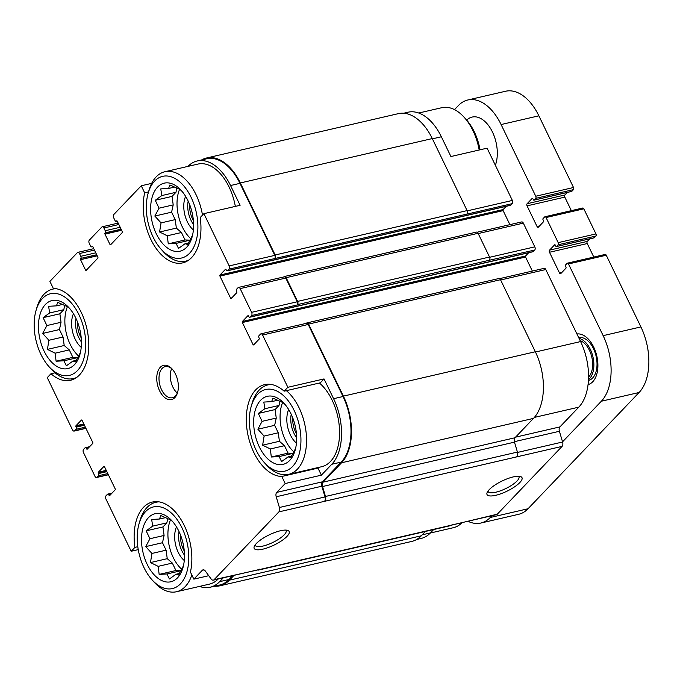 <?xml version="1.0" encoding="UTF-8"?>
<svg xmlns="http://www.w3.org/2000/svg" width="683" height="683" viewBox="0 0 683 683"><rect width="100%" height="100%" fill="white"/><g stroke="black" fill="none" stroke-linecap="round" stroke-linejoin="round"><path stroke-width="1.02" d="M181.038 570.689L175.932 570.518L172.329 563.074L167.25 558.677L166.097 550.182L162.494 542.729L164.091 535.455L162.93 526.96L166.848 522.854L167.719 518.892M178.826 531.169A34.927 20.533 -103 0 0 172.125 520.992A34.927 20.533 -103 0 0 143.37 526.695A34.927 20.533 -103 0 0 154.597 575.265A34.927 20.533 -103 0 0 182.933 567.761A34.927 20.533 -103 0 0 178.826 531.169M183.445 565.772L178.528 575.043L175.966 574.266L169.418 578.971L166.976 573.968L159.148 574.403L158.183 566.352L150.473 562.561L151.942 553.452L145.718 546.613L149.936 538.733L146.145 530.836L152.693 526.132L151.66 519.464L159.481 519.029L160.77 515.537L171.04 520.105L173.166 522.205M293.203 453.299L288.089 453.136L284.487 445.683L279.415 441.286L278.254 432.791L274.651 425.338L276.248 418.064L275.087 409.569L279.006 405.471L279.876 401.502M290.984 413.787A34.927 20.533 -103 0 0 284.282 403.602A34.927 20.533 -103 0 0 255.527 409.305A34.927 20.533 -103 0 0 266.763 457.875A34.927 20.533 -103 0 0 295.099 450.37A34.927 20.533 -103 0 0 290.984 413.787M295.602 448.39L290.693 457.653L288.124 456.876L281.575 461.588L279.134 456.577L271.305 457.012L270.34 448.962L262.631 445.171L264.108 436.061L257.875 429.223L262.101 421.343L258.311 413.446L264.859 408.741L263.817 402.074L271.646 401.638L272.927 398.146L283.197 402.714L285.323 404.814M190.147 240.134L185.042 239.964L181.439 232.519L176.359 228.113L175.207 219.619L171.604 212.174L173.2 204.9L172.039 196.397L175.958 192.299L176.829 188.329M187.936 200.614A34.927 20.533 -103 0 0 181.234 190.437A34.927 20.533 -103 0 0 152.48 196.132A34.927 20.533 -103 0 0 163.707 244.702A34.927 20.533 -103 0 0 192.043 237.197A34.927 20.533 -103 0 0 187.936 200.614M192.555 235.217L187.637 244.488L185.076 243.703L178.528 248.416L176.077 243.404L168.257 243.84L167.292 235.789L159.583 231.998L161.051 222.889L154.819 216.05L159.045 208.17L155.254 200.281L161.803 195.569L160.77 188.901L168.59 188.465L169.879 184.973L180.15 189.541L182.276 191.641M77.99 357.516L72.876 357.354L69.282 349.901L64.202 345.504L63.041 337.009L59.447 329.556L61.035 322.282L59.882 313.787L63.792 309.689L64.663 305.719M75.77 318.005A34.927 20.533 -103 0 0 69.068 307.82A34.927 20.533 -103 0 0 40.314 313.523A34.927 20.533 -103 0 0 51.549 362.092A34.927 20.533 -103 0 0 79.885 354.588A34.927 20.533 -103 0 0 75.77 318.005M80.398 352.607L75.48 361.87L72.919 361.094L66.371 365.806L63.92 360.795L56.1 361.23L55.127 353.179L47.426 349.389L48.894 340.279L42.662 333.441L46.888 325.56L43.097 317.663L49.646 312.959L48.613 306.291L56.433 305.856L57.722 302.364L67.993 306.932L70.118 309.032M208.733 575.701L193.844 579.141L190.429 572.081A46.905 27.568 -103 0 0 182.805 522.657A46.905 27.568 -103 0 0 152.429 502.039A46.905 27.568 -103 0 0 134.901 547.373L131.187 551.258L138.248 549.627M137.795 546.699L134.901 547.373M55.024 372.798L50.969 373.738L47.255 377.622L72.518 429.889A2.399 1.409 77 0 0 74.14 431.084L85.938 428.352M50.969 373.738A46.905 27.568 -103 0 0 70.511 380.269A46.905 27.568 -103 0 0 87.492 331.639A46.905 27.568 -103 0 0 53.317 288.448L49.902 281.387L77.401 252.608A2.399 1.409 77 0 1 77.853 252.343A2.399 1.409 77 0 1 79.484 253.538L80.816 256.287A1.597 0.939 77 0 1 80.756 258.422L96.747 254.87M403.696 113.224L408.041 112.217A49.099 28.865 77 0 1 441.355 136.771L450.917 156.535L487.099 148.168L512.361 200.435A2.399 1.409 77 0 1 512.276 203.628L510.833 205.148A1.597 0.939 77 0 1 510.525 205.327L227.337 270.818A1.597 0.939 77 0 1 226.252 270.016L226.09 269.674A0.803 0.47 77 0 0 225.39 269.367L219.969 275.044L503.158 209.553L506.248 206.317M219.969 275.044A0.803 0.47 77 0 0 219.935 276.111L503.123 210.62A0.803 0.47 77 0 1 503.158 209.553M503.123 210.62L509.911 224.656M477.161 232.229L521.71 221.924A2.399 1.409 77 0 1 523.332 223.128L534.806 246.845A2.399 1.409 77 0 1 534.712 250.046L533.269 251.566A1.597 0.939 77 0 1 532.962 251.745L249.773 317.228A1.597 0.939 77 0 1 248.689 316.434L248.527 316.092A0.803 0.47 77 0 0 247.835 315.777L242.405 321.462L525.594 255.971L528.685 252.736M242.405 321.462A0.803 0.47 77 0 0 242.371 322.53L525.56 257.039A0.803 0.47 77 0 1 525.594 255.971M525.56 257.039L532.347 271.074M499.606 278.647L544.146 268.342A2.399 1.409 77 0 1 545.777 269.537L580.593 341.568A49.099 28.865 77 0 1 578.791 407.153L559.915 426.901A3.996 2.348 77 0 0 559.403 431.28L562.596 442.003A3.996 2.348 77 0 1 562.083 446.383L497.292 514.188A3.996 2.348 77 0 1 496.532 514.64L451.335 525.099M320.318 382.813L284.137 391.18L287.85 387.295L324.032 378.92L320.318 382.813M316.169 467.983A46.905 27.568 -103 0 0 317.971 468.103L281.789 476.469L285.195 483.53L321.386 475.163L331.784 464.269L341.227 462.092L322.35 481.839A3.996 2.348 77 0 0 321.838 486.219L325.04 496.942A3.996 2.348 77 0 1 324.519 501.322L562.083 446.383M317.971 468.103L321.386 475.163M148.527 191.94L144.668 192.837A46.905 27.568 -103 0 0 152.3 242.26A46.905 27.568 -103 0 0 182.677 262.878A46.905 27.568 -103 0 0 200.196 217.544L203.91 213.659L240.1 205.293L230.538 185.52L239.981 183.343L274.805 255.374A2.399 1.409 77 0 1 274.711 258.567L512.276 203.628M151.66 183.368L141.261 185.776L144.668 192.837M422.273 534.798L430.444 532.911L433.645 529.564M430.444 532.911A49.099 28.865 77 0 1 421.061 538.46L416.715 539.459M306.326 323.341L306.488 323.17A2.399 1.409 77 0 1 306.949 322.905A2.399 1.409 77 0 1 308.571 324.101L343.395 396.131A49.902 29.326 77 0 1 341.56 462.775L323.042 482.155L514.982 437.76L533.491 418.389A49.902 29.326 77 0 0 535.335 351.745L500.511 279.714A2.399 1.409 77 0 0 498.889 278.519L306.949 322.905M242.371 322.53L253.009 344.531A0.803 0.47 77 0 0 253.709 344.838L259.13 339.161A0.803 0.47 77 0 0 259.164 338.094L258.994 337.752A1.597 0.939 77 0 1 259.053 335.618L260.505 334.107A2.399 1.409 77 0 1 260.957 333.833L306.582 323.281A2.399 1.409 77 0 1 308.212 324.476L343.028 396.507A49.099 28.865 77 0 1 341.227 462.092M323.042 482.155A3.996 2.348 77 0 0 322.53 486.527L325.492 496.464A3.996 2.348 77 0 1 324.98 500.835M285.195 483.53L276.726 492.392A3.996 2.348 77 0 0 276.214 496.772L279.407 507.495A3.996 2.348 77 0 1 278.895 511.874L214.103 579.679L259.275 569.613A3.996 2.348 77 0 1 258.507 570.057A3.996 2.348 77 0 1 257.474 569.929M259.728 569.127A3.996 2.348 77 0 1 258.968 569.579L213.344 580.132A3.996 2.348 77 0 1 211.124 578.962L205.293 570.997A3.996 2.348 77 0 0 203.073 569.827A3.996 2.348 77 0 0 202.313 570.279L193.844 579.141M232.724 575.649L229.061 579.483A49.099 28.865 77 0 1 219.687 585.024L210.244 587.209A49.099 28.865 77 0 1 199.547 586.407M233.996 575.359L229.394 580.166A49.902 29.326 77 0 1 219.866 585.809A49.902 29.326 77 0 1 214.59 586.202M187.97 166.387A49.099 28.865 77 0 1 197.225 160.975L206.667 158.789A49.099 28.865 77 0 1 239.981 183.343M201.579 159.967A49.902 29.326 77 0 1 206.488 158.012A49.902 29.326 77 0 1 240.339 182.959L275.164 254.99A2.399 1.409 77 0 1 275.078 258.191M256.364 543.497A19.414 5.652 154.2 0 0 254.272 546.451A19.414 5.652 154.2 0 0 274.131 545.043A19.414 5.652 154.2 0 0 287.577 530.358A19.414 5.652 154.2 0 0 272.312 533.457A19.414 5.652 154.2 0 0 256.364 543.497M489.216 489.651A19.414 5.652 154.2 0 0 487.116 492.605A19.414 5.652 154.2 0 0 506.974 491.197A19.414 5.652 154.2 0 0 520.42 476.512A19.414 5.652 154.2 0 0 505.155 479.611A19.414 5.652 154.2 0 0 489.216 489.651M497.292 514.188L451.207 525.227A3.996 2.348 77 0 1 450.447 525.671L258.507 570.057M131.187 551.258L105.925 499A2.399 1.409 77 0 1 106.01 495.798L107.462 494.279A1.597 0.939 77 0 1 107.76 494.099A1.597 0.939 77 0 1 108.845 494.902L110.287 494.953M74.14 431.084A2.399 1.409 77 0 0 74.601 430.811L76.044 429.3A1.597 0.939 77 0 0 76.103 427.165L75.941 426.824A0.803 0.47 77 0 1 75.967 425.757L81.397 420.079A0.803 0.47 77 0 1 82.088 420.387L92.726 442.388A0.803 0.47 77 0 1 92.7 443.455L87.27 449.141A0.803 0.47 77 0 1 86.579 448.825L86.408 448.483A1.597 0.939 77 0 0 85.324 447.689A1.597 0.939 77 0 0 85.016 447.869L83.574 449.38A2.399 1.409 77 0 0 83.488 452.581L94.954 476.307A2.399 1.409 77 0 0 96.576 477.502A2.399 1.409 77 0 0 97.037 477.229L98.48 475.718A1.597 0.939 77 0 0 98.54 473.584L98.378 473.242A0.803 0.47 77 0 1 98.403 472.175L103.833 466.498A0.803 0.47 77 0 1 104.525 466.805L115.162 488.806A0.803 0.47 77 0 1 115.137 489.873L109.707 495.551A0.803 0.47 77 0 1 109.015 495.243M141.261 185.776L113.762 214.556A2.399 1.409 77 0 0 113.677 217.757L115 220.507A1.597 0.939 77 0 0 116.084 221.301A1.597 0.939 77 0 0 116.392 221.121L116.571 220.933A0.803 0.47 77 0 1 117.263 221.241L122.257 231.554A0.803 0.47 77 0 1 122.223 232.621L110.646 244.736A0.803 0.47 77 0 1 109.954 244.429L104.969 234.115A0.803 0.47 77 0 1 104.994 233.048L105.173 232.86A1.597 0.939 77 0 0 105.233 230.726L103.901 227.977A2.399 1.409 77 0 0 102.279 226.782A2.399 1.409 77 0 0 101.818 227.055L89.336 240.117A2.399 1.409 77 0 0 89.251 243.31L90.583 246.068A1.597 0.939 77 0 0 91.667 246.862A1.597 0.939 77 0 0 91.966 246.683L92.154 246.495A0.803 0.47 77 0 1 92.845 246.802L97.831 257.115A0.803 0.47 77 0 1 97.806 258.183L86.22 270.297A0.803 0.47 77 0 1 85.529 269.99L80.543 259.677A0.803 0.47 77 0 1 80.568 258.609M203.91 213.659L229.181 265.918A2.399 1.409 77 0 1 229.087 269.119L227.644 270.639A1.597 0.939 77 0 1 227.337 270.818M219.935 276.111L230.572 298.112L231.844 297.822M249.773 317.228A1.597 0.939 77 0 0 250.08 317.049L251.523 315.537A2.399 1.409 77 0 0 251.617 312.336L240.143 288.61A2.399 1.409 77 0 0 238.521 287.415A2.399 1.409 77 0 0 238.068 287.688L236.617 289.199A1.597 0.939 77 0 0 236.557 291.334L236.728 291.675A0.803 0.47 77 0 1 236.694 292.742L231.264 298.428A0.803 0.47 77 0 1 230.572 298.112M283.889 276.922L284.051 276.76A2.399 1.409 77 0 1 284.512 276.487A2.399 1.409 77 0 1 286.134 277.682L297.6 301.408A2.399 1.409 77 0 1 297.515 304.609L297.148 304.985A2.399 1.409 77 0 0 297.242 301.784L285.776 278.066A2.399 1.409 77 0 0 284.145 276.863L238.521 287.415M284.512 276.487L476.444 232.1A2.399 1.409 77 0 1 478.074 233.296L489.54 257.021A2.399 1.409 77 0 1 489.455 260.223L534.712 250.046M322.53 486.527L514.47 442.14A3.996 2.348 77 0 1 514.982 437.76M514.47 442.14L517.432 452.078A3.996 2.348 77 0 1 516.92 456.449M425.475 531.451L421.334 535.779A49.902 29.326 77 0 1 411.806 541.414L219.866 585.809M206.488 158.012L398.428 113.626A49.902 29.326 77 0 1 432.279 138.572L467.104 210.603A2.399 1.409 77 0 1 467.01 213.805M260.957 333.833A2.399 1.409 77 0 1 262.588 335.029L287.85 387.295M331.784 464.269A49.099 28.865 77 0 0 333.594 398.693L324.032 378.92M214.103 579.679A3.996 2.348 77 0 1 213.344 580.132M210.244 587.209A49.099 28.865 77 0 0 219.627 581.66L223.281 577.835M197.225 160.975A49.099 28.865 77 0 1 230.538 185.52M175.514 374.13A17.562 10.322 -103 0 0 172.142 369.008A17.562 10.322 -103 0 0 157.679 371.876A17.562 10.322 -103 0 0 163.331 396.302A17.562 10.322 -103 0 0 177.58 392.529A17.562 10.322 -103 0 0 175.514 374.13M284.137 391.18A46.905 27.568 -103 0 0 264.586 384.649A46.905 27.568 -103 0 0 247.605 433.278A46.905 27.568 -103 0 0 281.789 476.469M488.021 491.051A17.101 4.977 154.2 0 0 488.157 491.555A17.101 4.977 154.2 0 0 505.719 488.593A17.101 4.977 154.2 0 0 518.943 476.666A17.101 4.977 154.2 0 0 518.645 476.247M255.169 544.897A17.101 4.977 154.2 0 0 255.314 545.401A17.101 4.977 154.2 0 0 272.876 542.439A17.101 4.977 154.2 0 0 286.1 530.512A17.101 4.977 154.2 0 0 285.801 530.093M264.201 462.442A41.919 24.639 -103 0 0 295.952 461.921A41.919 24.639 -103 0 0 294.151 410.466A41.919 24.639 -103 0 0 251.224 406.325A41.919 24.639 -103 0 0 264.201 462.442L266.31 464.773A45.906 26.987 -103 0 0 288.644 474.352L321.684 466.711A45.906 26.987 -103 0 0 332.143 400.212A45.906 26.987 -103 0 0 319.413 383.018M152.044 579.833A41.919 24.639 -103 0 0 183.795 579.312A41.919 24.639 -103 0 0 181.994 527.857A41.919 24.639 -103 0 0 139.067 523.716A41.919 24.639 -103 0 0 152.044 579.833L154.145 582.164A45.906 26.987 -103 0 0 176.487 591.743L209.527 584.102A45.906 26.987 -103 0 0 218.201 579.005M202.492 215.145A45.906 26.987 -103 0 0 196.055 194.681A45.906 26.987 -103 0 0 164.91 171.723L197.942 164.082A45.906 26.987 77 0 1 229.095 187.04A45.906 26.987 77 0 1 235.336 206.394M480.047 149.799A41.919 24.639 -103 0 0 474.284 131.81A41.919 24.639 -103 0 0 466.241 119.593L464.141 117.271A45.906 26.987 -103 0 0 441.807 107.692L418.739 113.019M479.193 150.004A45.906 26.987 -103 0 0 472.952 130.641A45.906 26.987 -103 0 0 464.141 117.271M164.91 171.723A45.906 26.987 -103 0 0 149.039 190.139L148.177 193.152A41.919 24.639 -103 0 0 161.154 249.269A41.919 24.639 -103 0 0 192.905 248.757A41.919 24.639 -103 0 0 191.103 197.302A41.919 24.639 -103 0 0 148.177 193.152M161.154 249.269L163.254 251.6A45.906 26.987 -103 0 0 185.597 261.179A45.906 26.987 -103 0 0 188.773 260.078M288.644 474.352A45.906 26.987 -103 0 0 299.103 407.845A45.906 26.987 -103 0 0 286.373 390.659M271.296 384.486A45.906 26.987 -103 0 0 267.958 384.896A45.906 26.987 -103 0 0 252.095 403.303L251.224 406.325M189.789 204.917A16.716 9.827 -103 0 0 193.374 220.43M188.175 201.109A19.961 11.731 -103 0 0 193.596 224.562M185.614 196.345A21.958 12.909 -103 0 0 193.383 229.966M179.586 189.285A32.938 19.355 -103 0 0 190.856 238.76M292.836 418.09A16.716 9.827 -103 0 0 296.422 433.603M291.223 414.282A19.961 11.731 -103 0 0 296.644 437.735M288.661 409.518A21.958 12.909 -103 0 0 296.439 443.13M282.642 402.458A32.938 19.355 -103 0 0 293.903 451.924M430.316 533.039L453.384 527.703A45.906 26.987 -103 0 0 462.058 522.615M56.083 288.704A45.906 26.987 -103 0 0 52.745 289.114A45.906 26.987 -103 0 0 36.882 307.521L36.02 310.543A41.919 24.639 -103 0 0 48.997 366.66A41.919 24.639 -103 0 0 80.739 366.139A41.919 24.639 -103 0 0 78.938 314.684A41.919 24.639 -103 0 0 36.02 310.543M48.997 366.66L51.097 368.991A45.906 26.987 -103 0 0 73.431 378.57A45.906 26.987 -103 0 0 76.607 377.468M159.13 501.877A45.906 26.987 -103 0 0 155.801 502.287A45.906 26.987 -103 0 0 139.938 520.694L139.067 523.716M176.487 591.743A45.906 26.987 -103 0 0 191.838 574.992M77.631 322.308A16.716 9.827 -103 0 0 81.217 337.82M76.009 318.5A19.961 11.731 -103 0 0 81.431 341.952M73.448 313.736A21.958 12.909 -103 0 0 81.226 347.348M67.429 306.676A32.938 19.355 -103 0 0 78.699 356.142M180.679 535.481A16.716 9.827 -103 0 0 184.265 550.985M179.066 531.673A19.961 11.731 -103 0 0 184.487 555.125M176.504 526.909A21.958 12.909 -103 0 0 184.273 560.521M170.485 519.848A32.938 19.355 -103 0 0 181.746 569.315M171.646 368.641A15.965 9.383 -103 0 0 177.298 393.075M172.568 369.503A15.965 9.383 -103 0 0 165.209 366.609A15.965 9.383 -103 0 0 159.668 384.281A15.965 9.383 -103 0 0 172.406 397.728A15.965 9.383 -103 0 0 177.742 391.897M76.445 360.274L72.919 361.094M77.982 357.542L63.92 360.795M72.876 357.354L56.1 361.23M69.282 349.901L55.127 353.179M64.202 345.504L47.426 349.389M63.041 337.009L48.894 340.279M59.447 329.556L42.662 333.441M61.035 322.282L46.888 325.56M59.882 313.787L43.097 317.663M63.792 309.689L49.646 312.959M62.341 304.49L56.433 305.856M188.602 242.892L185.076 243.703M190.139 240.151L176.077 243.404M185.042 239.964L168.257 243.84M181.439 232.519L167.292 235.789M176.359 228.113L159.583 231.998M175.207 219.619L161.051 222.889M171.604 212.174L154.819 216.05M173.2 204.9L159.045 208.17M172.039 196.397L155.254 200.281M175.958 192.299L161.803 195.569M174.498 187.099L168.59 188.465M291.658 456.056L288.124 456.876M293.186 453.324L279.134 456.577M288.089 453.136L271.305 457.012M284.487 445.683L270.34 448.962M279.415 441.286L262.631 445.171M278.254 432.791L264.108 436.061M274.651 425.338L257.875 429.223M276.248 418.064L262.101 421.343M275.087 409.569L258.311 413.446M279.006 405.471L264.859 408.741M277.554 400.272L271.646 401.638M179.492 573.447L175.966 574.266M181.029 570.715L166.976 573.968M175.932 570.518L159.148 574.403M172.329 563.074L158.183 566.352M167.25 558.677L150.473 562.561M166.097 550.182L151.942 553.452M162.494 542.729L145.718 546.613M164.091 535.455L149.936 538.733M162.93 526.96L146.145 530.836M166.848 522.854L152.693 526.132M165.397 517.663L159.481 519.029M491.982 515.699L490.274 517.483A49.099 28.865 77 0 1 480.892 523.033A49.099 28.865 77 0 1 467.898 521.266M604.865 254.614A1.597 0.939 77 0 1 605.172 254.435A1.597 0.939 77 0 1 606.256 255.229L640.91 326.918A49.099 28.865 77 0 1 639.1 392.494L528.027 508.75A49.099 28.865 77 0 1 518.645 514.299L480.892 523.033M454.511 109.622L458.404 105.541A49.099 28.865 77 0 1 467.787 99.991A49.099 28.865 77 0 1 501.1 124.545L535.754 196.234A1.597 0.939 77 0 1 535.694 198.36L534.063 200.068A0.803 0.47 77 0 1 533.372 199.76L532.877 198.727A0.803 0.47 77 0 0 532.177 198.42L527.114 203.722A1.597 0.939 77 0 0 527.054 205.856L537.026 226.483A1.597 0.939 77 0 0 538.11 227.277A1.597 0.939 77 0 0 538.417 227.097L543.48 221.796A0.803 0.47 77 0 0 543.514 220.729L543.011 219.704A0.803 0.47 77 0 1 543.045 218.637L544.667 216.929A1.597 0.939 77 0 1 544.974 216.75A1.597 0.939 77 0 1 546.058 217.544L558.19 242.644A1.597 0.939 77 0 1 558.131 244.779L556.508 246.486A0.803 0.47 77 0 1 555.808 246.179L555.313 245.146A0.803 0.47 77 0 0 554.622 244.838L549.55 250.132A1.597 0.939 77 0 0 549.491 252.266L559.471 272.901A1.597 0.939 77 0 0 560.547 273.695A1.597 0.939 77 0 0 560.854 273.516L565.917 268.214A0.803 0.47 77 0 0 565.951 267.147L565.456 266.114A0.803 0.47 77 0 1 565.481 265.047L567.112 263.348A1.597 0.939 77 0 1 567.411 263.168A1.597 0.939 77 0 1 568.495 263.962L603.149 335.652A49.099 28.865 77 0 1 601.347 401.228L562.553 441.833M467.787 99.991L505.54 91.257A49.099 28.865 77 0 1 538.861 115.811L573.515 187.501A1.597 0.939 77 0 1 573.455 189.635L571.825 191.334A0.803 0.47 77 0 1 571.5 191.411M567.317 192.435L564.875 194.988L527.114 203.722M571.355 210.646L564.815 197.122A1.597 0.939 77 0 1 564.875 194.988M582.428 208.195A1.597 0.939 77 0 1 582.736 208.016A1.597 0.939 77 0 1 583.82 208.819L595.952 233.919A1.597 0.939 77 0 1 595.892 236.045L594.261 237.752A0.803 0.47 77 0 1 593.937 237.829M589.753 238.854L587.312 241.406L549.55 250.132M593.792 257.064L587.252 243.541A1.597 0.939 77 0 1 587.312 241.406M466.728 120.14A29.941 17.596 77 0 1 472.149 117.066A29.941 17.596 77 0 1 492.46 132.032A29.941 17.596 77 0 1 495.371 165.277M588.063 384.614A25.945 15.248 -103 0 0 596.908 356.432A25.945 15.248 -103 0 0 576.922 333.97M588.072 384.52A25.945 15.248 -103 0 0 588.567 384.469M588.464 380.431L588.439 380.44A21.958 12.909 -103 0 0 596.114 356.227A21.958 12.909 -103 0 0 578.689 337.624M588.481 379.611A21.958 12.909 -103 0 0 592.964 356.953A21.958 12.909 -103 0 0 579.064 338.401M588.558 377.084A19.961 11.731 -103 0 0 591.802 357.132A19.961 11.731 -103 0 0 580.132 340.621M432.407 138.837L441.355 136.771M467.215 210.876L512.361 200.435M500.639 279.979L545.777 269.537M535.463 352.01L580.593 341.568M534.371 417.424L578.791 407.153M515.563 437.163L559.915 426.901M514.35 441.696L559.403 431.28M517.526 452.428L562.596 442.003M278.895 511.874L324.519 501.322M259.275 569.613L451.207 525.227M108.845 494.902L110.748 494.458M98.403 472.175L106.249 470.356M98.378 473.242L106.71 471.313M98.54 473.584L106.872 471.654M98.48 475.718L107.794 473.567M97.037 477.229L108.307 474.625M86.408 448.483L88.312 448.048M86.579 448.825L87.842 448.535M75.967 425.757L83.804 423.947M75.941 426.824L84.265 424.894M76.103 427.165L84.436 425.244M76.044 429.3L85.358 427.148M74.601 430.811L85.87 428.207M79.484 253.538L94.433 250.08M80.816 256.287L95.757 252.83M80.756 258.422L96.679 254.742M80.543 259.677L97.208 255.826M85.529 269.99L86.801 269.7M91.966 246.683L92.649 246.529M103.901 227.977L118.851 224.519M105.233 230.726L120.182 227.268M105.173 232.86L121.104 229.181M104.994 233.048L121.164 229.309M104.969 234.115L121.625 230.265M109.954 244.429L111.218 244.138M116.392 221.121L117.066 220.968M229.087 269.119L274.711 258.567M227.644 270.639L510.833 205.148M478.202 233.56L523.332 223.128M489.66 257.286L534.806 246.845M297.515 304.609L489.455 260.223M251.523 315.537L297.148 304.985M250.08 317.049L533.269 251.566M253.009 344.531L254.281 344.241M308.571 324.101L500.511 279.714M343.395 396.131L535.335 351.745M341.56 462.775L533.491 418.389M325.492 496.464L517.432 452.078M229.394 580.166L421.334 535.779M240.339 182.959L432.279 138.572M275.164 254.99L467.104 210.603M286.134 277.682L478.074 233.296M297.6 301.408L489.54 257.021M262.588 335.029L308.212 324.476M333.594 398.693L343.028 396.507M276.726 492.392L322.35 481.839M276.214 496.772L321.838 486.219M279.407 507.495L325.04 496.942M202.313 570.279L203.961 569.895M219.627 581.66L229.061 579.483M229.181 265.918L274.805 255.374M240.143 288.61L285.776 278.066M251.617 312.336L297.242 301.784M528.027 508.75L490.274 517.483M538.861 115.811L501.1 124.545M573.515 187.501L535.754 196.234M573.455 189.635L535.694 198.36M571.825 191.334L534.063 200.068M564.815 197.122L527.054 205.856M539.57 225.894L537.026 226.483M583.82 208.819L546.058 217.544M595.952 233.919L558.19 242.644M595.892 236.045L558.131 244.779M594.261 237.752L556.508 246.486M587.252 243.541L549.491 252.266M562.007 272.312L559.471 272.901M606.256 255.229L568.495 263.962M640.91 326.918L603.149 335.652M639.1 392.494L601.347 401.228M107.76 494.099L112.038 493.117M85.324 447.689L89.601 446.699M91.667 246.862L92.734 246.614M116.084 221.301L117.152 221.053M96.576 477.502L108.384 474.77M77.853 252.343L93.742 248.663M102.279 226.782L118.168 223.102M187.962 260.633L185.597 261.179M270.323 384.35L267.958 384.896M55.11 288.567L52.745 289.114M75.796 378.023L73.431 378.57M158.166 501.74L155.801 502.287M571.671 191.428L533.918 200.162M582.736 208.016L544.974 216.75M594.108 237.846L556.355 246.572M605.172 254.435L567.411 263.168"/></g></svg>
